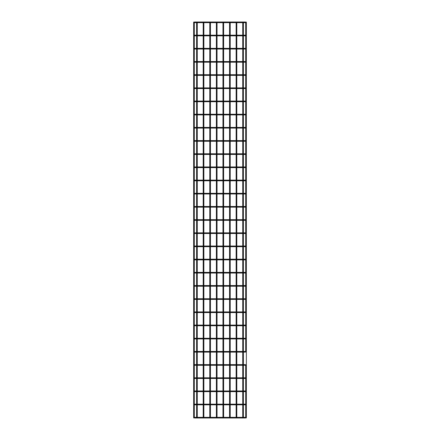<?xml version="1.0" encoding="UTF-8"?>
<svg xmlns="http://www.w3.org/2000/svg" width="440" height="440" viewBox="0 0 440 440"><rect width="100%" height="100%" fill="white"/><g stroke="black" fill="none" stroke-linecap="round" stroke-linejoin="round"><path stroke-width="0.66" d="M194.618 418A0.33 0.33 0 0 0 194.904 417.505A0.33 0.33 0 0 0 194.332 417.505A0.33 0.33 0 0 0 194.618 418L245.382 418A0.33 0.33 0 0 1 245.097 417.505A0.33 0.33 0 0 1 245.669 417.505A0.33 0.33 0 0 1 245.382 418M194.618 404.822A0.33 0.33 0 0 0 194.904 404.327A0.33 0.33 0 0 0 194.332 404.327A0.33 0.33 0 0 0 194.618 404.822L245.382 404.822A0.33 0.33 0 0 1 245.097 404.327A0.33 0.33 0 0 1 245.669 404.327A0.33 0.33 0 0 1 245.382 404.822M194.618 391.644A0.33 0.33 0 0 0 194.904 391.149A0.33 0.33 0 0 0 194.332 391.149A0.33 0.33 0 0 0 194.618 391.644L245.382 391.644A0.33 0.33 0 0 1 245.097 391.149A0.33 0.33 0 0 1 245.669 391.149A0.33 0.33 0 0 1 245.382 391.644M194.618 378.466A0.33 0.33 0 0 0 194.904 377.971A0.33 0.33 0 0 0 194.332 377.971A0.33 0.33 0 0 0 194.618 378.466L245.382 378.466A0.33 0.33 0 0 1 245.097 377.971A0.33 0.33 0 0 1 245.669 377.971A0.33 0.33 0 0 1 245.382 378.466M194.618 365.288A0.33 0.33 0 0 0 194.904 364.793A0.33 0.33 0 0 0 194.332 364.793A0.33 0.33 0 0 0 194.618 365.288L245.382 365.288A0.33 0.33 0 0 1 245.097 364.793A0.33 0.33 0 0 1 245.669 364.793A0.33 0.33 0 0 1 245.382 365.288M194.618 352.11A0.33 0.33 0 0 0 194.904 351.615A0.33 0.33 0 0 0 194.332 351.615A0.33 0.33 0 0 0 194.618 352.11L245.382 352.11A0.33 0.33 0 0 1 245.097 351.615A0.33 0.33 0 0 1 245.669 351.615A0.33 0.33 0 0 1 245.382 352.11M194.618 338.932A0.33 0.33 0 0 0 194.904 338.437A0.33 0.33 0 0 0 194.332 338.437A0.33 0.33 0 0 0 194.618 338.932L245.382 338.932A0.33 0.33 0 0 1 245.097 338.437A0.33 0.33 0 0 1 245.669 338.437A0.33 0.33 0 0 1 245.382 338.932M194.618 325.754A0.33 0.33 0 0 0 194.904 325.259A0.33 0.33 0 0 0 194.332 325.259A0.33 0.33 0 0 0 194.618 325.754L245.382 325.754A0.33 0.33 0 0 1 245.097 325.259A0.33 0.33 0 0 1 245.669 325.259A0.33 0.33 0 0 1 245.382 325.754M194.618 312.576A0.33 0.33 0 0 0 194.904 312.081A0.33 0.33 0 0 0 194.332 312.081A0.33 0.33 0 0 0 194.618 312.576L245.382 312.576A0.33 0.33 0 0 1 245.097 312.081A0.33 0.33 0 0 1 245.669 312.081A0.33 0.33 0 0 1 245.382 312.576M194.618 299.398A0.33 0.33 0 0 0 194.904 298.903A0.33 0.33 0 0 0 194.332 298.903A0.33 0.33 0 0 0 194.618 299.398L245.382 299.398A0.33 0.33 0 0 1 245.097 298.903A0.33 0.33 0 0 1 245.669 298.903A0.33 0.33 0 0 1 245.382 299.398M194.618 286.22A0.33 0.33 0 0 0 194.904 285.725A0.33 0.33 0 0 0 194.332 285.725A0.33 0.33 0 0 0 194.618 286.22L245.382 286.22A0.33 0.33 0 0 1 245.097 285.725A0.33 0.33 0 0 1 245.669 285.725A0.33 0.33 0 0 1 245.382 286.22M194.618 273.042A0.33 0.33 0 0 0 194.904 272.547A0.33 0.33 0 0 0 194.332 272.547A0.33 0.33 0 0 0 194.618 273.042L245.382 273.042A0.33 0.33 0 0 1 245.097 272.547A0.33 0.33 0 0 1 245.669 272.547A0.33 0.33 0 0 1 245.382 273.042M194.618 259.864A0.33 0.33 0 0 0 194.904 259.369A0.33 0.33 0 0 0 194.332 259.369A0.33 0.33 0 0 0 194.618 259.864L245.382 259.864A0.33 0.33 0 0 1 245.097 259.369A0.33 0.33 0 0 1 245.669 259.369A0.33 0.33 0 0 1 245.382 259.864M194.618 246.686A0.33 0.33 0 0 0 194.904 246.191A0.33 0.33 0 0 0 194.332 246.191A0.33 0.33 0 0 0 194.618 246.686L245.382 246.686A0.33 0.33 0 0 1 245.097 246.191A0.33 0.33 0 0 1 245.669 246.191A0.33 0.33 0 0 1 245.382 246.686M194.618 233.508A0.33 0.33 0 0 0 194.904 233.013A0.33 0.33 0 0 0 194.332 233.013A0.33 0.33 0 0 0 194.618 233.508L245.382 233.508A0.33 0.33 0 0 1 245.097 233.013A0.33 0.33 0 0 1 245.669 233.013A0.33 0.33 0 0 1 245.382 233.508M194.618 220.33A0.33 0.33 0 0 0 194.904 219.835A0.33 0.33 0 0 0 194.332 219.835A0.33 0.33 0 0 0 194.618 220.33L245.382 220.33A0.33 0.33 0 0 1 245.097 219.835A0.33 0.33 0 0 1 245.669 219.835A0.33 0.33 0 0 1 245.382 220.33M194.618 207.152A0.33 0.33 0 0 0 194.904 206.657A0.33 0.33 0 0 0 194.332 206.657A0.33 0.33 0 0 0 194.618 207.152L245.382 207.152A0.33 0.33 0 0 1 245.097 206.657A0.33 0.33 0 0 1 245.669 206.657A0.33 0.33 0 0 1 245.382 207.152M194.618 193.974A0.33 0.33 0 0 0 194.904 193.479A0.33 0.33 0 0 0 194.332 193.479A0.33 0.33 0 0 0 194.618 193.974L245.382 193.974A0.33 0.33 0 0 1 245.097 193.479A0.33 0.33 0 0 1 245.669 193.479A0.33 0.33 0 0 1 245.382 193.974M194.618 180.796A0.33 0.33 0 0 0 194.904 180.301A0.33 0.33 0 0 0 194.332 180.301A0.33 0.33 0 0 0 194.618 180.796L245.382 180.796A0.33 0.33 0 0 1 245.097 180.301A0.33 0.33 0 0 1 245.669 180.301A0.33 0.33 0 0 1 245.382 180.796M194.618 167.618A0.33 0.33 0 0 0 194.904 167.123A0.33 0.33 0 0 0 194.332 167.123A0.33 0.33 0 0 0 194.618 167.618L245.382 167.618A0.33 0.33 0 0 1 245.097 167.123A0.33 0.33 0 0 1 245.669 167.123A0.33 0.33 0 0 1 245.382 167.618M194.618 154.44A0.33 0.33 0 0 0 194.904 153.945A0.33 0.33 0 0 0 194.332 153.945A0.33 0.33 0 0 0 194.618 154.44L245.382 154.44A0.33 0.33 0 0 1 245.097 153.945A0.33 0.33 0 0 1 245.669 153.945A0.33 0.33 0 0 1 245.382 154.44M194.618 141.262A0.33 0.33 0 0 0 194.904 140.767A0.33 0.33 0 0 0 194.332 140.767A0.33 0.33 0 0 0 194.618 141.262L245.382 141.262A0.33 0.33 0 0 1 245.097 140.767A0.33 0.33 0 0 1 245.669 140.767A0.33 0.33 0 0 1 245.382 141.262M194.618 128.084A0.33 0.33 0 0 0 194.904 127.589A0.33 0.33 0 0 0 194.332 127.589A0.33 0.33 0 0 0 194.618 128.084L245.382 128.084A0.33 0.33 0 0 1 245.097 127.589A0.33 0.33 0 0 1 245.669 127.589A0.33 0.33 0 0 1 245.382 128.084M194.618 114.906A0.33 0.33 0 0 0 194.904 114.411A0.33 0.33 0 0 0 194.332 114.411A0.33 0.33 0 0 0 194.618 114.906L245.382 114.906A0.33 0.33 0 0 1 245.097 114.411A0.33 0.33 0 0 1 245.669 114.411A0.33 0.33 0 0 1 245.382 114.906M194.618 101.728A0.33 0.33 0 0 0 194.904 101.233A0.33 0.33 0 0 0 194.332 101.233A0.33 0.33 0 0 0 194.618 101.728L245.382 101.728A0.33 0.33 0 0 1 245.097 101.233A0.33 0.33 0 0 1 245.669 101.233A0.33 0.33 0 0 1 245.382 101.728M194.618 88.55A0.33 0.33 0 0 0 194.904 88.055A0.33 0.33 0 0 0 194.332 88.055A0.33 0.33 0 0 0 194.618 88.55L245.382 88.55A0.33 0.33 0 0 1 245.097 88.055A0.33 0.33 0 0 1 245.669 88.055A0.33 0.33 0 0 1 245.382 88.55M194.618 75.372A0.33 0.33 0 0 0 194.904 74.877A0.33 0.33 0 0 0 194.332 74.877A0.33 0.33 0 0 0 194.618 75.372L245.382 75.372A0.33 0.33 0 0 1 245.097 74.877A0.33 0.33 0 0 1 245.669 74.877A0.33 0.33 0 0 1 245.382 75.372M194.618 62.194A0.33 0.33 0 0 0 194.904 61.699A0.33 0.33 0 0 0 194.332 61.699A0.33 0.33 0 0 0 194.618 62.194L245.382 62.194A0.33 0.33 0 0 1 245.097 61.699A0.33 0.33 0 0 1 245.669 61.699A0.33 0.33 0 0 1 245.382 62.194M194.618 49.016A0.33 0.33 0 0 0 194.904 48.521A0.33 0.33 0 0 0 194.332 48.521A0.33 0.33 0 0 0 194.618 49.016L245.382 49.016A0.33 0.33 0 0 1 245.097 48.521A0.33 0.33 0 0 1 245.669 48.521A0.33 0.33 0 0 1 245.382 49.016M194.618 35.838A0.33 0.33 0 0 0 194.904 35.343A0.33 0.33 0 0 0 194.332 35.343A0.33 0.33 0 0 0 194.618 35.838L245.382 35.838A0.33 0.33 0 0 1 245.097 35.343A0.33 0.33 0 0 1 245.669 35.343A0.33 0.33 0 0 1 245.382 35.838M194.618 22.66A0.33 0.33 0 0 0 194.904 22.165A0.33 0.33 0 0 0 194.332 22.165A0.33 0.33 0 0 0 194.618 22.66L245.382 22.66A0.33 0.33 0 0 1 245.097 22.165A0.33 0.33 0 0 1 245.669 22.165A0.33 0.33 0 0 1 245.382 22.66M245.696 404.586L245.713 417.67M245.713 391.314L245.713 404.492M245.696 338.695L245.696 351.874M245.713 338.602L245.696 325.518M245.713 220L245.696 206.916M194.304 417.577L194.304 404.586L194.293 417.637M194.304 22.066L193.644 22.066L193.644 417.934L194.299 417.736M194.304 391.408L194.304 404.399L194.299 391.38M194.304 378.23L194.304 391.221L194.299 378.224M194.304 365.052L194.304 378.043L194.299 365.024M194.304 351.687L194.304 338.695L194.293 351.747M194.304 338.509L194.304 325.518L194.288 338.602M194.304 312.152L194.304 299.161L194.288 312.246M194.304 312.34L194.304 325.331L194.299 312.334M194.293 272.745L194.288 285.89M194.304 285.984L194.304 298.975L194.299 285.956M194.304 285.797L194.299 272.778M194.304 259.628L194.304 272.619L194.299 259.6M194.304 246.45L194.304 259.44L194.299 246.444M194.304 233.272L194.304 246.263L194.299 233.244M194.304 206.916L194.304 219.907L194.299 206.888M194.304 193.738L194.304 206.729L194.299 193.71M194.304 180.56L194.304 193.551L194.299 180.554M194.304 167.382L194.304 180.373L194.299 167.354M194.304 154.204L194.304 167.195L194.299 154.176M194.304 141.026L194.304 154.017L194.299 140.998M194.304 114.67L194.304 127.661L194.299 114.642M194.304 101.492L194.304 114.483L194.299 101.464M194.304 88.314L194.304 101.305L194.299 88.286M194.304 75.136L194.304 88.127L194.299 75.108M194.304 61.958L194.304 74.949L194.299 61.93M194.304 48.78L194.304 61.771L194.299 48.752M194.304 22.424L194.304 35.415L194.299 22.396M245.696 35.415L245.696 22.424M245.696 22.237L246.356 22.066L246.356 417.934L245.696 417.764M245.696 48.593L245.696 35.602M245.696 61.771L245.696 48.78M245.696 74.949L245.696 61.958L245.696 74.949M245.696 88.127L245.696 75.136M245.696 101.305L245.696 88.314M245.696 114.483L245.696 101.492L245.696 114.483M245.696 127.661L245.696 114.67M245.696 140.839L245.696 127.848M245.696 154.017L245.696 141.026M245.696 167.195L245.696 154.204L245.696 167.195M245.696 180.373L245.696 167.382M245.696 193.551L245.696 180.56M245.696 206.729L245.696 193.738M245.696 233.085L245.696 220.094M245.696 246.263L245.696 233.272M245.696 259.44L245.696 246.45M245.696 272.619L245.696 259.628M245.696 285.797L245.696 272.805M245.696 298.975L245.696 285.984M245.696 312.152L245.696 299.161M245.696 325.331L245.696 312.34M245.696 378.043L245.696 365.052M245.696 391.221L245.696 378.23M194.304 48.593L194.304 35.602L194.304 48.593M194.304 140.839L194.304 127.848L194.304 140.839M194.304 233.085L194.304 220.094L194.304 233.085M194.304 364.865L194.304 351.874L194.304 364.865M217.036 417.34L217.036 404.822M217.036 404.162L217.036 391.644M217.036 390.984L217.036 378.466M217.036 377.806L217.036 365.288M217.036 364.628L217.036 352.11M217.036 351.45L217.036 338.932M217.036 338.272L217.036 325.754M217.036 325.094L217.036 312.576M217.036 311.916L217.036 299.398M217.036 298.738L217.036 286.22M217.036 285.56L217.036 273.042M217.036 272.382L217.036 259.864M217.036 259.204L217.036 246.686M217.036 246.026L217.036 233.508M217.036 232.848L217.036 220.33M217.036 219.67L217.036 207.152M217.036 206.492L217.036 193.974M217.036 193.314L217.036 180.796M217.036 180.136L217.036 167.618M217.036 166.958L217.036 154.44M217.036 153.78L217.036 141.262M217.036 140.602L217.036 128.084M217.036 127.424L217.036 114.906M217.036 114.246L217.036 101.728M217.036 101.068L217.036 88.55M217.036 87.89L217.036 75.372M217.036 74.712L217.036 62.194M217.036 61.534L217.036 49.016M217.036 48.356L217.036 35.838M217.036 35.178L217.036 22.66M223.625 417.34L223.625 404.822M223.625 404.162L223.625 391.644M223.625 390.984L223.625 378.466M223.625 377.806L223.625 365.288M223.625 364.628L223.625 352.11M223.625 351.45L223.625 338.932M223.625 338.272L223.625 325.754M223.625 325.094L223.625 312.576M223.625 311.916L223.625 299.398M223.625 298.738L223.625 286.22M223.625 285.56L223.625 273.042M223.625 272.382L223.625 259.864M223.625 259.204L223.625 246.686M223.625 246.026L223.625 233.508M223.625 232.848L223.625 220.33M223.625 219.67L223.625 207.152M223.625 206.492L223.625 193.974M223.625 193.314L223.625 180.796M223.625 180.136L223.625 167.618M223.625 166.958L223.625 154.44M223.625 153.78L223.625 141.262M223.625 140.602L223.625 128.084M223.625 127.424L223.625 114.906M223.625 114.246L223.625 101.728M223.625 101.068L223.625 88.55M223.625 87.89L223.625 75.372M223.625 74.712L223.625 62.194M223.625 61.534L223.625 49.016M223.625 48.356L223.625 35.838M223.625 35.178L223.625 22.66M230.214 417.34L230.214 404.822M230.214 404.162L230.214 391.644M230.214 390.984L230.214 378.466M230.214 377.806L230.214 365.288M230.214 364.628L230.214 352.11M230.214 351.45L230.214 338.932M230.214 338.272L230.214 325.754M230.214 325.094L230.214 312.576M230.214 311.916L230.214 299.398M230.214 298.738L230.214 286.22M230.214 285.56L230.214 273.042M230.214 272.382L230.214 259.864M230.214 259.204L230.214 246.686M230.214 246.026L230.214 233.508M230.214 232.848L230.214 220.33M230.214 219.67L230.214 207.152M230.214 206.492L230.214 193.974M230.214 193.314L230.214 180.796M230.214 180.136L230.214 167.618M230.214 166.958L230.214 154.44M230.214 153.78L230.214 141.262M230.214 140.602L230.214 128.084M230.214 127.424L230.214 114.906M230.214 114.246L230.214 101.728M230.214 101.068L230.214 88.55M230.214 87.89L230.214 75.372M230.214 74.712L230.214 62.194M230.214 61.534L230.214 49.016M230.214 48.356L230.214 35.838M230.214 35.178L230.214 22.66M236.803 417.34L236.803 404.822M236.803 404.162L236.803 391.644M236.803 390.984L236.803 378.466M236.803 377.806L236.803 365.288M236.803 364.628L236.803 352.11M236.803 351.45L236.803 338.932M236.803 338.272L236.803 325.754M236.803 325.094L236.803 312.576M236.803 311.916L236.803 299.398M236.803 298.738L236.803 286.22M236.803 285.56L236.803 273.042M236.803 272.382L236.803 259.864M236.803 259.204L236.803 246.686M236.803 246.026L236.803 233.508M236.803 232.848L236.803 220.33M236.803 219.67L236.803 207.152M236.803 206.492L236.803 193.974M236.803 193.314L236.803 180.796M236.803 180.136L236.803 167.618M236.803 166.958L236.803 154.44M236.803 153.78L236.803 141.262M236.803 140.602L236.803 128.084M236.803 127.424L236.803 114.906M236.803 114.246L236.803 101.728M236.803 101.068L236.803 88.55M236.803 87.89L236.803 75.372M236.803 74.712L236.803 62.194M236.803 61.534L236.803 49.016M236.803 48.356L236.803 35.838M236.803 35.178L236.803 22.66M243.392 417.34L243.392 404.822M243.392 404.162L243.392 391.644M243.392 390.984L243.392 378.466M243.392 377.806L243.392 365.288M243.392 364.628L243.392 352.11M243.392 351.45L243.392 338.932M243.392 338.272L243.392 325.754M243.392 325.094L243.392 312.576M243.392 311.916L243.392 299.398M243.392 298.738L243.392 286.22M243.392 285.56L243.392 273.042M243.392 272.382L243.392 259.864M243.392 259.204L243.392 246.686M243.392 246.026L243.392 233.508M243.392 232.848L243.392 220.33M243.392 219.67L243.392 207.152M243.392 206.492L243.392 193.974M243.392 193.314L243.392 180.796M243.392 180.136L243.392 167.618M243.392 166.958L243.392 154.44M243.392 153.78L243.392 141.262M243.392 140.602L243.392 128.084M243.392 127.424L243.392 114.906M243.392 114.246L243.392 101.728M243.392 101.068L243.392 88.55M243.392 87.89L243.392 75.372M243.392 74.712L243.392 62.194M243.392 61.534L243.392 49.016M243.392 48.356L243.392 35.838M243.392 35.178L243.392 22.66M210.447 417.34L210.447 404.822M210.447 404.162L210.447 391.644M210.447 390.984L210.447 378.466M210.447 377.806L210.447 365.288M210.447 364.628L210.447 352.11M210.447 351.45L210.447 338.932M210.447 338.272L210.447 325.754M210.447 325.094L210.447 312.576M210.447 311.916L210.447 299.398M210.447 298.738L210.447 286.22M210.447 285.56L210.447 273.042M210.447 272.382L210.447 259.864M210.447 259.204L210.447 246.686M210.447 246.026L210.447 233.508M210.447 232.848L210.447 220.33M210.447 219.67L210.447 207.152M210.447 206.492L210.447 193.974M210.447 193.314L210.447 180.796M210.447 180.136L210.447 167.618M210.447 166.958L210.447 154.44M210.447 153.78L210.447 141.262M210.447 140.602L210.447 128.084M210.447 127.424L210.447 114.906M210.447 114.246L210.447 101.728M210.447 101.068L210.447 88.55M210.447 87.89L210.447 75.372M210.447 74.712L210.447 62.194M210.447 61.534L210.447 49.016M210.447 48.356L210.447 35.838M210.447 35.178L210.447 22.66M203.858 417.34L203.858 404.822M203.858 404.162L203.858 391.644M203.858 390.984L203.858 378.466M203.858 377.806L203.858 365.288M203.858 364.628L203.858 352.11M203.858 351.45L203.858 338.932M203.858 338.272L203.858 325.754M203.858 325.094L203.858 312.576M203.858 311.916L203.858 299.398M203.858 298.738L203.858 286.22M203.858 285.56L203.858 273.042M203.858 272.382L203.858 259.864M203.858 259.204L203.858 246.686M203.858 246.026L203.858 233.508M203.858 232.848L203.858 220.33M203.858 219.67L203.858 207.152M203.858 206.492L203.858 193.974M203.858 193.314L203.858 180.796M203.858 180.136L203.858 167.618M203.858 166.958L203.858 154.44M203.858 153.78L203.858 141.262M203.858 140.602L203.858 128.084M203.858 127.424L203.858 114.906M203.858 114.246L203.858 101.728M203.858 101.068L203.858 88.55M203.858 87.89L203.858 75.372M203.858 74.712L203.858 62.194M203.858 61.534L203.858 49.016M203.858 48.356L203.858 35.838M203.858 35.178L203.858 22.66M197.269 417.34L197.269 404.822M197.269 404.162L197.269 391.644M197.269 390.984L197.269 378.466M197.269 377.806L197.269 365.288M197.269 364.628L197.269 352.11M197.269 351.45L197.269 338.932M197.269 338.272L197.269 325.754M197.269 325.094L197.269 312.576M197.269 311.916L197.269 299.398M197.269 298.738L197.269 286.22M197.269 285.56L197.269 273.042M197.269 272.382L197.269 259.864M197.269 259.204L197.269 246.686M197.269 246.026L197.269 233.508M197.269 232.848L197.269 220.33M197.269 219.67L197.269 207.152M197.269 206.492L197.269 193.974M197.269 193.314L197.269 180.796M197.269 180.136L197.269 167.618M197.269 166.958L197.269 154.44M197.269 153.78L197.269 141.262M197.269 140.602L197.269 128.084M197.269 127.424L197.269 114.906M197.269 114.246L197.269 101.728M197.269 101.068L197.269 88.55M197.269 87.89L197.269 75.372M197.269 74.712L197.269 62.194M197.269 61.534L197.269 49.016M197.269 48.356L197.269 35.838M197.269 35.178L197.269 22.66M195.938 418L195.938 417.34L245.382 417.34M244.063 418L244.063 417.34M195.938 404.822L195.938 404.162L245.382 404.162M244.063 404.822L244.063 404.162M195.938 391.644L195.938 390.984L245.382 390.984M244.063 391.644L244.063 390.984M195.938 378.466L195.938 377.806L245.382 377.806M244.063 378.466L244.063 377.806M195.938 365.288L195.938 364.628L245.382 364.628M244.063 365.288L244.063 364.628M195.938 352.11L195.938 351.45L245.382 351.45M244.063 352.11L244.063 351.45M195.938 338.932L195.938 338.272L245.382 338.272M244.063 338.932L244.063 338.272M195.938 325.754L195.938 325.094L245.382 325.094M244.063 325.754L244.063 325.094M195.938 312.576L195.938 311.916L245.382 311.916M244.063 312.576L244.063 311.916M195.938 299.398L195.938 298.738L245.382 298.738M244.063 299.398L244.063 298.738M195.938 286.22L195.938 285.56L245.382 285.56M244.063 286.22L244.063 285.56M195.938 273.042L195.938 272.382L245.382 272.382M244.063 273.042L244.063 272.382M195.938 259.864L195.938 259.204L245.382 259.204M244.063 259.864L244.063 259.204M195.938 246.686L195.938 246.026L245.382 246.026M244.063 246.686L244.063 246.026M195.938 233.508L195.938 232.848L245.382 232.848M244.063 233.508L244.063 232.848M195.938 220.33L195.938 219.67L245.382 219.67M244.063 220.33L244.063 219.67M195.938 207.152L195.938 206.492L245.382 206.492M244.063 207.152L244.063 206.492M195.938 193.974L195.938 193.314L245.382 193.314M244.063 193.974L244.063 193.314M195.938 180.796L195.938 180.136L245.382 180.136M244.063 180.796L244.063 180.136M195.938 167.618L195.938 166.958L245.382 166.958M244.063 167.618L244.063 166.958M195.938 154.44L195.938 153.78L245.382 153.78M244.063 154.44L244.063 153.78M195.938 141.262L195.938 140.602L245.382 140.602M244.063 141.262L244.063 140.602M195.938 128.084L195.938 127.424L245.382 127.424M244.063 128.084L244.063 127.424M195.938 114.906L195.938 114.246L245.382 114.246M244.063 114.906L244.063 114.246M195.938 101.728L195.938 101.068L245.382 101.068M244.063 101.728L244.063 101.068M195.938 88.55L195.938 87.89L245.382 87.89M244.063 88.55L244.063 87.89M195.938 75.372L195.938 74.712L245.382 74.712M244.063 75.372L244.063 74.712M195.938 62.194L195.938 61.534L245.382 61.534M244.063 62.194L244.063 61.534M195.938 49.016L195.938 48.356L245.382 48.356M244.063 49.016L244.063 48.356M195.938 35.838L195.938 35.178L245.382 35.178M244.063 35.838L244.063 35.178M195.938 22.66L195.938 22L245.382 22M244.063 22.66L244.063 22M195.938 417.34L194.618 417.34M195.938 404.162L194.618 404.162M195.938 390.984L194.618 390.984M195.938 377.806L194.618 377.806M195.938 364.628L194.618 364.628M195.938 351.45L194.618 351.45M195.938 338.272L194.618 338.272M195.938 325.094L194.618 325.094M195.938 311.916L194.618 311.916M195.938 298.738L194.618 298.738M195.938 285.56L194.618 285.56M195.938 272.382L194.618 272.382M195.938 259.204L194.618 259.204M195.938 246.026L194.618 246.026M195.938 232.848L194.618 232.848M195.938 219.67L194.618 219.67M195.938 206.492L194.618 206.492M195.938 193.314L194.618 193.314M195.938 180.136L194.618 180.136M195.938 166.958L194.618 166.958M195.938 153.78L194.618 153.78M195.938 140.602L194.618 140.602M195.938 127.424L194.618 127.424M195.938 114.246L194.618 114.246M195.938 101.068L194.618 101.068M195.938 87.89L194.618 87.89M195.938 74.712L194.618 74.712M195.938 61.534L194.618 61.534M195.938 48.356L194.618 48.356M195.938 35.178L194.618 35.178M195.938 22L194.618 22M193.644 417.934L193.644 22.066M216.376 417.34L216.376 404.822M216.376 404.162L216.376 391.644M216.376 390.984L216.376 378.466M216.376 377.806L216.376 365.288M216.376 364.628L216.376 352.11M216.376 351.45L216.376 338.932M216.376 338.272L216.376 325.754M216.376 325.094L216.376 312.576M216.376 311.916L216.376 299.398M216.376 298.738L216.376 286.22M216.376 285.56L216.376 273.042M216.376 272.382L216.376 259.864M216.376 259.204L216.376 246.686M216.376 246.026L216.376 233.508M216.376 232.848L216.376 220.33M216.376 219.67L216.376 207.152M216.376 206.492L216.376 193.974M216.376 193.314L216.376 180.796M216.376 180.136L216.376 167.618M216.376 166.958L216.376 154.44M216.376 153.78L216.376 141.262M216.376 140.602L216.376 128.084M216.376 127.424L216.376 114.906M216.376 114.246L216.376 101.728M216.376 101.068L216.376 88.55M216.376 87.89L216.376 75.372M216.376 74.712L216.376 62.194M216.376 61.534L216.376 49.016M216.376 48.356L216.376 35.838M216.376 35.178L216.376 22.66M222.965 417.34L222.965 404.822M222.965 404.162L222.965 391.644M222.965 390.984L222.965 378.466M222.965 377.806L222.965 365.288M222.965 364.628L222.965 352.11M222.965 351.45L222.965 338.932M222.965 338.272L222.965 325.754M222.965 325.094L222.965 312.576M222.965 311.916L222.965 299.398M222.965 298.738L222.965 286.22M222.965 285.56L222.965 273.042M222.965 272.382L222.965 259.864M222.965 259.204L222.965 246.686M222.965 246.026L222.965 233.508M222.965 232.848L222.965 220.33M222.965 219.67L222.965 207.152M222.965 206.492L222.965 193.974M222.965 193.314L222.965 180.796M222.965 180.136L222.965 167.618M222.965 166.958L222.965 154.44M222.965 153.78L222.965 141.262M222.965 140.602L222.965 128.084M222.965 127.424L222.965 114.906M222.965 114.246L222.965 101.728M222.965 101.068L222.965 88.55M222.965 87.89L222.965 75.372M222.965 74.712L222.965 62.194M222.965 61.534L222.965 49.016M222.965 48.356L222.965 35.838M222.965 35.178L222.965 22.66M229.554 417.34L229.554 404.822M229.554 404.162L229.554 391.644M229.554 390.984L229.554 378.466M229.554 377.806L229.554 365.288M229.554 364.628L229.554 352.11M229.554 351.45L229.554 338.932M229.554 338.272L229.554 325.754M229.554 325.094L229.554 312.576M229.554 311.916L229.554 299.398M229.554 298.738L229.554 286.22M229.554 285.56L229.554 273.042M229.554 272.382L229.554 259.864M229.554 259.204L229.554 246.686M229.554 246.026L229.554 233.508M229.554 232.848L229.554 220.33M229.554 219.67L229.554 207.152M229.554 206.492L229.554 193.974M229.554 193.314L229.554 180.796M229.554 180.136L229.554 167.618M229.554 166.958L229.554 154.44M229.554 153.78L229.554 141.262M229.554 140.602L229.554 128.084M229.554 127.424L229.554 114.906M229.554 114.246L229.554 101.728M229.554 101.068L229.554 88.55M229.554 87.89L229.554 75.372M229.554 74.712L229.554 62.194M229.554 61.534L229.554 49.016M229.554 48.356L229.554 35.838M229.554 35.178L229.554 22.66M236.143 417.34L236.143 404.822M236.143 404.162L236.143 391.644M236.143 390.984L236.143 378.466M236.143 377.806L236.143 365.288M236.143 364.628L236.143 352.11M236.143 351.45L236.143 338.932M236.143 338.272L236.143 325.754M236.143 325.094L236.143 312.576M236.143 311.916L236.143 299.398M236.143 298.738L236.143 286.22M236.143 285.56L236.143 273.042M236.143 272.382L236.143 259.864M236.143 259.204L236.143 246.686M236.143 246.026L236.143 233.508M236.143 232.848L236.143 220.33M236.143 219.67L236.143 207.152M236.143 206.492L236.143 193.974M236.143 193.314L236.143 180.796M236.143 180.136L236.143 167.618M236.143 166.958L236.143 154.44M236.143 153.78L236.143 141.262M236.143 140.602L236.143 128.084M236.143 127.424L236.143 114.906M236.143 114.246L236.143 101.728M236.143 101.068L236.143 88.55M236.143 87.89L236.143 75.372M236.143 74.712L236.143 62.194M236.143 61.534L236.143 49.016M236.143 48.356L236.143 35.838M236.143 35.178L236.143 22.66M242.732 417.34L242.732 404.822M242.732 404.162L242.732 391.644M242.732 390.984L242.732 378.466M242.732 377.806L242.732 365.288M242.732 364.628L242.732 352.11M242.732 351.45L242.732 338.932M242.732 338.272L242.732 325.754M242.732 325.094L242.732 312.576M242.732 311.916L242.732 299.398M242.732 298.738L242.732 286.22M242.732 285.56L242.732 273.042M242.732 272.382L242.732 259.864M242.732 259.204L242.732 246.686M242.732 246.026L242.732 233.508M242.732 232.848L242.732 220.33M242.732 219.67L242.732 207.152M242.732 206.492L242.732 193.974M242.732 193.314L242.732 180.796M242.732 180.136L242.732 167.618M242.732 166.958L242.732 154.44M242.732 153.78L242.732 141.262M242.732 140.602L242.732 128.084M242.732 127.424L242.732 114.906M242.732 114.246L242.732 101.728M242.732 101.068L242.732 88.55M242.732 87.89L242.732 75.372M242.732 74.712L242.732 62.194M242.732 61.534L242.732 49.016M242.732 48.356L242.732 35.838M242.732 35.178L242.732 22.66M209.787 417.34L209.787 404.822M209.787 404.162L209.787 391.644M209.787 390.984L209.787 378.466M209.787 377.806L209.787 365.288M209.787 364.628L209.787 352.11M209.787 351.45L209.787 338.932M209.787 338.272L209.787 325.754M209.787 325.094L209.787 312.576M209.787 311.916L209.787 299.398M209.787 298.738L209.787 286.22M209.787 285.56L209.787 273.042M209.787 272.382L209.787 259.864M209.787 259.204L209.787 246.686M209.787 246.026L209.787 233.508M209.787 232.848L209.787 220.33M209.787 219.67L209.787 207.152M209.787 206.492L209.787 193.974M209.787 193.314L209.787 180.796M209.787 180.136L209.787 167.618M209.787 166.958L209.787 154.44M209.787 153.78L209.787 141.262M209.787 140.602L209.787 128.084M209.787 127.424L209.787 114.906M209.787 114.246L209.787 101.728M209.787 101.068L209.787 88.55M209.787 87.89L209.787 75.372M209.787 74.712L209.787 62.194M209.787 61.534L209.787 49.016M209.787 48.356L209.787 35.838M209.787 35.178L209.787 22.66M203.198 417.34L203.198 404.822M203.198 404.162L203.198 391.644M203.198 390.984L203.198 378.466M203.198 377.806L203.198 365.288M203.198 364.628L203.198 352.11M203.198 351.45L203.198 338.932M203.198 338.272L203.198 325.754M203.198 325.094L203.198 312.576M203.198 311.916L203.198 299.398M203.198 298.738L203.198 286.22M203.198 285.56L203.198 273.042M203.198 272.382L203.198 259.864M203.198 259.204L203.198 246.686M203.198 246.026L203.198 233.508M203.198 232.848L203.198 220.33M203.198 219.67L203.198 207.152M203.198 206.492L203.198 193.974M203.198 193.314L203.198 180.796M203.198 180.136L203.198 167.618M203.198 166.958L203.198 154.44M203.198 153.78L203.198 141.262M203.198 140.602L203.198 128.084M203.198 127.424L203.198 114.906M203.198 114.246L203.198 101.728M203.198 101.068L203.198 88.55M203.198 87.89L203.198 75.372M203.198 74.712L203.198 62.194M203.198 61.534L203.198 49.016M203.198 48.356L203.198 35.838M203.198 35.178L203.198 22.66M196.609 417.34L196.609 404.822M196.609 404.162L196.609 391.644M196.609 390.984L196.609 378.466M196.609 377.806L196.609 365.288M196.609 364.628L196.609 352.11M196.609 351.45L196.609 338.932M196.609 338.272L196.609 325.754M196.609 325.094L196.609 312.576M196.609 311.916L196.609 299.398M196.609 298.738L196.609 286.22M196.609 285.56L196.609 273.042M196.609 272.382L196.609 259.864M196.609 259.204L196.609 246.686M196.609 246.026L196.609 233.508M196.609 232.848L196.609 220.33M196.609 219.67L196.609 207.152M196.609 206.492L196.609 193.974M196.609 193.314L196.609 180.796M196.609 180.136L196.609 167.618M196.609 166.958L196.609 154.44M196.609 153.78L196.609 141.262M196.609 140.602L196.609 128.084M196.609 127.424L196.609 114.906M196.609 114.246L196.609 101.728M196.609 101.068L196.609 88.55M196.609 87.89L196.609 75.372M196.609 74.712L196.609 62.194M196.609 61.534L196.609 49.016M196.609 48.356L196.609 35.838M196.609 35.178L196.609 22.66"/></g></svg>
